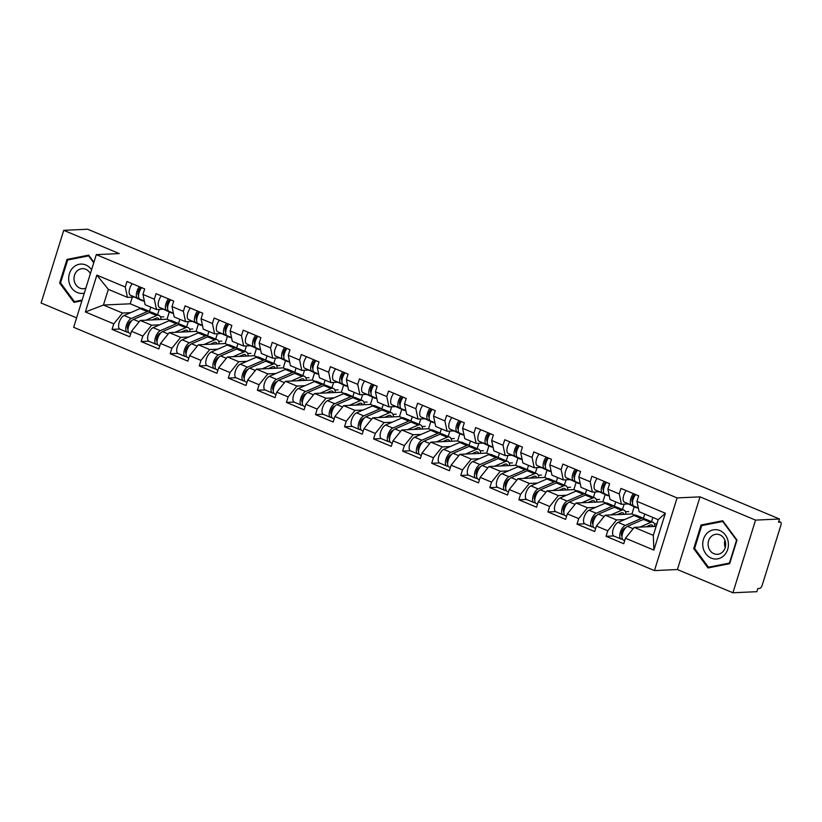 <?xml version="1.0" encoding="UTF-8"?>
<svg xmlns="http://www.w3.org/2000/svg" width="822" height="822" viewBox="0 0 822 822"><rect width="100%" height="100%" fill="white"/><g stroke="black" fill="none" stroke-linecap="round" stroke-linejoin="round"><path stroke-width="1.23" d="M732.916 592.775L755.552 520.11L700.036 496.858L677.4 569.533L732.916 592.775L756.857 591.676L757.843 588.501L759.59 588.418A3.391 1.521 112.7 0 0 762.22 585.161L780.9 525.196A3.391 1.521 112.7 0 0 780.571 522.155A3.391 1.521 112.7 0 0 780.253 522.104L778.496 522.176L779.492 519.001L87.677 229.225L63.736 230.324L41.1 302.999L76.59 317.867M677.4 569.533L654.446 570.591L73.651 327.31L96.287 254.635L677.081 497.916L654.446 570.591M651.558 521.682L652.874 517.449M622.501 509.517L624.175 504.143M593.443 497.341L595.118 491.977M564.385 485.165L566.05 479.801M535.327 472.999L536.992 467.636M506.27 460.823L507.934 455.46M477.212 448.658L478.877 443.284M448.154 436.482L449.819 431.118M419.086 424.306L420.761 418.943M390.029 412.141L391.704 406.777M360.971 399.965L362.646 394.601M331.913 387.799L333.588 382.425M302.856 375.623L304.53 370.26M273.798 363.447L275.473 358.084M244.74 351.282L246.415 345.918M215.683 339.106L217.357 333.742M186.625 326.94L188.3 321.566M656.131 526.357L634.235 527.364L653.326 535.358L653.87 550.113L665.358 513.247L636.947 501.348L638.663 495.841L620.97 488.422L619.254 493.93L621.422 504.276L628.316 503.958M653.87 550.113L625.47 538.215L623.754 543.722L606.061 536.304L613.695 535.954M624.617 519.576L616.541 519.956L607.777 530.796L606.061 536.304M607.777 530.796L596.412 526.039L594.696 531.546L577.003 524.138L584.637 523.778M595.549 507.41L587.483 507.78L578.719 518.631L577.003 524.138M578.719 518.631L567.355 513.863L565.639 519.381L547.935 511.962L555.58 511.613M566.492 495.234L558.426 495.604L549.651 506.455L547.935 511.962M549.651 506.455L538.297 501.697L536.581 507.205L518.877 499.797L526.522 499.437M537.434 483.069L529.368 483.439L520.593 494.279L518.877 499.797M520.593 494.279L509.239 489.522L507.523 495.029L489.82 487.621L497.464 487.271M508.376 470.893L500.3 471.263L491.535 482.113L489.82 487.621M491.535 482.113L480.171 477.356L478.455 482.863L460.762 475.445L468.406 475.095M479.318 458.717L471.242 459.097L462.478 469.937L460.762 475.445M462.478 469.937L451.114 465.18L449.398 470.687L431.704 463.279L439.349 462.92M450.261 446.552L442.185 446.921L433.42 457.772L431.704 463.279M433.42 457.772L422.056 453.004L420.34 458.522L402.646 451.103L410.291 450.754M421.203 434.376L413.127 434.746L404.362 445.596L402.646 451.103M404.362 445.596L392.998 440.839L391.282 446.346L373.589 438.938L381.233 438.578M392.145 422.21L384.069 422.58L375.305 433.42L373.589 438.938M375.305 433.42L363.941 428.663L362.225 434.17L344.531 426.762L352.176 426.413M363.088 410.034L355.012 410.404L346.247 421.254L344.531 426.762M346.247 421.254L334.883 416.497L333.167 422.005L315.473 414.586L323.118 414.237M334.03 397.858L325.954 398.238L317.189 409.079L315.473 414.586M317.189 409.079L305.825 404.321L304.109 409.829L286.416 402.42L294.05 402.061M304.972 385.693L296.896 386.063L288.132 396.913L286.416 402.42M288.132 396.913L276.767 392.145L275.051 397.663L257.358 390.245L264.992 389.895M275.915 373.517L267.838 373.897L259.074 384.737L257.358 390.245M259.074 384.737L247.71 379.98L245.994 385.487L228.3 378.079L235.935 377.719M246.857 361.351L238.781 361.721L230.016 372.561L228.3 378.079M230.016 372.561L218.652 367.804L216.936 373.311L199.243 365.903L206.877 365.554M217.799 349.175L209.723 349.545L200.958 360.396L199.243 365.903M200.958 360.396L189.594 355.638L187.878 361.146L170.185 353.727L177.819 353.378M188.741 336.999L180.665 337.38L171.901 348.22L170.185 353.727M171.901 348.22L160.537 343.462L158.821 348.97L141.127 341.562L148.761 341.212M159.684 324.834L151.608 325.204L142.843 336.054L141.127 341.562M142.843 336.054L131.479 331.287L129.763 336.804L112.059 329.386L119.704 329.036M130.616 312.658L122.55 313.038L113.775 323.878L112.059 329.386M113.775 323.878L85.375 311.98L96.852 275.113L125.263 287.012L127.431 297.358L134.325 297.04M619.254 493.93L607.89 489.172L609.605 483.665L591.912 476.257L590.196 481.764L578.832 476.996L580.548 471.489L562.854 464.081L561.138 469.588L549.774 464.831L551.49 459.323L533.797 451.905L532.081 457.412L520.716 452.655L522.432 447.147L504.739 439.739L503.023 445.247L491.659 440.489L493.375 434.982L475.681 427.563L473.965 433.071L462.601 428.313L464.317 422.806L446.623 415.398L444.908 420.905L433.543 416.138L435.259 410.63L417.566 403.222L415.85 408.729L404.486 403.972L406.202 398.465L388.508 391.046L386.792 396.553L375.428 391.796L377.144 386.289L359.45 378.88L357.734 384.388L346.37 379.63L348.086 374.123L330.382 366.704L328.666 372.212L317.313 367.455L319.028 361.947L301.325 354.539L299.609 360.046L288.255 355.279L289.971 349.771L272.267 342.363L270.551 347.87L259.187 343.113L260.903 337.606L243.209 330.187L241.493 335.705L230.129 330.937L231.845 325.43L214.152 318.022L212.436 323.529L201.071 318.772L202.787 313.264L185.094 305.846L183.378 311.353L172.014 306.596L173.73 301.088L156.036 293.68L154.32 299.187L142.956 294.43L144.672 288.912L126.978 281.504L125.263 287.012M616.541 519.956L605.177 515.188L631.964 513.956L634.964 515.209M621.422 504.276L610.058 499.519L607.89 489.172M643.451 518.292L644.777 514.058M631.964 513.956L634.224 506.701M605.177 515.188L596.412 526.039M587.483 507.78L576.119 503.023L602.906 501.79L605.896 503.043M590.196 481.764L592.364 492.101L599.259 491.782M592.364 492.101L581 487.343L578.832 476.996M614.394 506.116L615.719 501.882M602.906 501.79L605.156 494.536M576.119 503.023L567.355 513.863M558.426 495.604L547.062 490.847L573.848 489.614L576.839 490.868M561.138 469.588L563.306 479.935L570.201 479.616M563.306 479.935L551.942 475.167L549.774 464.831M585.336 493.95L586.661 489.717M573.848 489.614L576.099 482.36M547.062 490.847L538.297 501.697M529.368 483.439L518.004 478.681L544.791 477.438L547.781 478.702M532.081 457.412L534.249 467.759L541.143 467.441M534.249 467.759L522.884 463.002L520.716 452.655M556.278 481.774L557.604 477.541M544.791 477.438L547.041 470.194M518.004 478.681L509.239 489.522M500.3 471.263L488.946 466.506L515.723 465.273L518.723 466.526M503.023 445.247L505.191 455.583L512.085 455.265M505.191 455.583L493.827 450.826L491.659 440.489M527.221 469.609L528.546 465.365M515.723 465.273L517.983 458.018M488.946 466.506L480.171 477.356M471.242 459.097L459.888 454.33L486.665 453.097L489.665 454.35M473.965 433.071L476.133 443.418L483.028 443.099M476.133 443.418L464.769 438.66L462.601 428.313M498.163 457.433L499.478 453.199M486.665 453.097L488.926 445.843M459.888 454.33L451.114 465.18M442.185 446.921L430.82 442.164L457.607 440.931L460.608 442.185M444.908 420.905L447.076 431.242L453.97 430.923M447.076 431.242L435.711 426.484L433.543 416.138M469.105 445.257L470.42 441.024M457.607 440.931L459.868 433.677M430.82 442.164L422.056 453.004M413.127 434.746L401.763 429.988L428.55 428.755L431.55 430.009M415.85 408.729L418.018 419.076L424.912 418.758M418.018 419.076L406.654 414.309L404.486 403.972M440.047 433.091L441.363 428.858M428.55 428.755L430.81 421.501M401.763 429.988L392.998 440.839M384.069 422.58L372.705 417.823L399.492 416.579L402.492 417.843M386.792 396.553L388.95 406.9L395.844 406.582M388.95 406.9L377.596 402.143L375.428 391.796M410.99 420.915L412.305 416.682M399.492 416.579L401.753 409.335M372.705 417.823L363.941 428.663M355.012 410.404L343.647 405.647L370.434 404.414L373.435 405.667M357.734 384.388L359.892 394.724L366.787 394.406M359.892 394.724L348.538 389.967L346.37 379.63M381.932 408.75L383.247 404.506M370.434 404.414L372.695 397.16M343.647 405.647L334.883 416.497M325.954 398.238L314.59 393.471L341.377 392.238L344.377 393.491M328.666 372.212L330.834 382.559L337.729 382.24M330.834 382.559L319.47 377.801L317.313 367.455M352.874 396.574L354.19 392.341M341.377 392.238L343.637 384.984M314.59 393.471L305.825 404.321M296.896 386.063L285.532 381.305L312.319 380.072L315.319 381.326M299.609 360.046L301.777 370.383L308.671 370.064M301.777 370.383L290.413 365.626L288.255 355.279M323.817 384.398L325.132 380.165M312.319 380.072L314.579 372.818M285.532 381.305L276.767 392.145M267.838 373.897L256.474 369.129L283.261 367.896L286.262 369.15M270.551 347.87L272.719 358.217L279.614 357.899M272.719 358.217L261.355 353.45L259.187 343.113M294.759 372.232L296.074 367.999M283.261 367.896L285.522 360.642M256.474 369.129L247.71 379.98M238.781 361.721L227.417 356.964L254.204 355.721L257.204 356.984M241.493 335.705L243.661 346.041L250.556 345.723M243.661 346.041L232.297 341.284L230.129 330.937M265.701 360.057L267.016 355.823M254.204 355.721L256.464 348.477M227.417 356.964L218.652 367.804M209.723 349.545L198.359 344.788L225.146 343.555L228.146 344.808M212.436 323.529L214.604 333.866L221.498 333.547M214.604 333.866L203.24 329.108L201.071 318.772M236.644 347.891L237.959 343.647M225.146 343.555L227.406 336.301M198.359 344.788L189.594 355.638M180.665 337.38L169.301 332.622L196.088 331.379L199.088 332.633M183.378 311.353L185.546 321.7L192.44 321.381M185.546 321.7L174.182 316.943L172.014 306.596M207.576 335.715L208.901 331.482M196.088 331.379L198.349 324.125M169.301 332.622L160.537 343.462M151.608 325.204L140.243 320.446L167.03 319.213L170.02 320.467M154.32 299.187L156.488 309.524L163.383 309.206M156.488 309.524L145.124 304.767L142.956 294.43M178.518 323.539L179.843 319.306M167.03 319.213L169.281 311.959M140.243 320.446L131.479 331.287M157.567 314.764L159.242 309.401M132.311 297.132L130.236 303.801L140.963 308.291M130.236 303.801L103.449 305.034L122.55 313.038M127.431 297.358L108.34 289.354L103.449 305.034L85.375 311.98M149.46 311.374L150.786 307.14M96.852 275.113L108.34 289.354M755.552 520.11L779.492 519.001M700.036 496.858L677.081 497.916M96.287 254.635L119.241 253.577L63.736 230.324M653.326 535.358L658.206 519.679L639.115 511.685L636.947 501.348M634.235 527.364L625.47 538.215M665.358 513.247L658.206 519.679M93.914 262.269L88.642 255.149L66.993 259.423L59.636 283.035L73.939 302.362L81.912 300.79M693.706 548.623L708.009 567.961L729.659 563.687L737.005 540.075L722.713 520.737L701.063 525.011L693.706 548.623L694.672 548.582M89.095 255.755L71.576 259.238M60.602 282.984L59.636 283.035M71.586 259.207L66.993 259.423M723.165 521.343L705.646 524.837M705.656 524.806L701.063 525.011M139.38 286.693A7.449 3.339 112.7 0 0 136.431 293.557A7.449 3.339 112.7 0 0 137.582 298.211L144.415 301.407M132.208 283.693A7.449 3.339 112.7 0 0 129.26 290.556A7.449 3.339 112.7 0 0 130.41 295.211L142.473 300.831A11.292 5.055 112.7 0 0 142.555 300.862A11.292 5.055 112.7 0 0 142.638 300.903M138.558 295.406A4.521 2.024 -67.3 0 1 138.322 291.481A4.521 2.024 -67.3 0 1 141.045 287.392M141.61 287.638A7.449 3.339 112.7 0 0 138.661 294.492A7.449 3.339 112.7 0 0 139.812 299.157L144.395 301.284M128.438 332.232L127.78 332.263A7.449 3.339 -67.3 0 1 127.071 332.139L119.899 329.139A7.449 3.339 -67.3 0 1 119.159 322.491A7.449 3.339 -67.3 0 1 124.091 315.484L140.059 308.579A11.292 5.055 -67.3 0 1 141.374 308.25A11.292 5.055 -67.3 0 1 142.432 308.425L149.604 311.435A11.292 5.055 -67.3 0 1 150.59 312.206M127.071 332.139A7.449 3.339 -67.3 0 1 126.331 325.491A7.449 3.339 -67.3 0 1 131.263 318.494L147.23 311.579A11.292 5.055 -67.3 0 1 148.546 311.25A11.292 5.055 -67.3 0 1 149.604 311.435M159.088 319.573A8.354 3.74 112.7 0 0 157.875 318.083A8.354 3.74 112.7 0 0 157.094 317.95A8.354 3.74 112.7 0 0 156.118 318.186L152.183 319.892M130.739 333.67L129.311 333.074A7.449 3.339 -67.3 0 1 128.561 326.426A7.449 3.339 -67.3 0 1 133.503 319.429L149.46 312.514A11.292 5.055 -67.3 0 1 150.775 312.185A11.292 5.055 -67.3 0 1 151.844 312.37L159.016 315.371A11.292 5.055 -67.3 0 1 161.02 319.491M145.854 320.19L156.632 315.525A11.292 5.055 -67.3 0 1 157.947 315.196A11.292 5.055 -67.3 0 1 159.016 315.371M127.544 326.221L128.643 326.17M153.683 319.244L154.937 319.768M160.495 316.973L163.722 316.819M131.746 320.724L130.749 321.155A4.521 2.024 112.7 0 0 127.842 325.152A4.521 2.024 112.7 0 0 127.996 329.314M91.571 269.77A14.683 12.844 -92.6 0 0 85.796 264.972A14.683 12.844 -92.6 0 0 69.397 273.675A14.683 12.844 -92.6 0 0 77.217 292.519A14.683 12.844 -92.6 0 0 84.306 293.105M90.358 273.654A10.049 8.795 -92.6 0 0 85.735 269.256A10.049 8.795 -92.6 0 0 82.344 268.65A10.049 8.795 -92.6 0 0 74.103 277.127A10.049 8.795 -92.6 0 0 79.868 288.111A10.049 8.795 -92.6 0 0 83.269 288.728A10.049 8.795 -92.6 0 0 85.848 288.152M82.128 300.092L74.381 301.623L60.53 282.891L67.651 260.009L88.632 255.868L93.749 262.783M78.717 301.417L74.381 301.623M89.156 255.848L88.632 255.868M728.21 541.842A14.683 12.844 -92.6 0 0 713.239 529.871A14.683 12.844 -92.6 0 0 702.944 546.836A14.683 12.844 -92.6 0 0 717.914 558.806A14.683 12.844 -92.6 0 0 728.21 541.842M725.518 542.571A10.049 8.795 -92.6 0 0 716.404 534.238A10.049 8.795 -92.6 0 0 708.225 545.983A10.049 8.795 -92.6 0 0 717.339 554.316A10.049 8.795 -92.6 0 0 725.518 542.571M725.24 547.473A10.049 8.795 87.4 0 1 724.644 545.233A10.049 8.795 87.4 0 1 724.912 540.331M708.451 567.211L694.6 548.48L701.721 525.607L722.702 521.467L736.553 540.198L729.433 563.07L708.451 567.211L712.787 567.016M723.226 521.436L722.702 521.467M168.438 298.869A7.449 3.339 112.7 0 0 165.489 305.733A7.449 3.339 112.7 0 0 166.64 310.387L173.483 313.572M161.266 295.869A7.449 3.339 112.7 0 0 158.317 302.722A7.449 3.339 112.7 0 0 159.468 307.387L171.531 312.997A11.292 5.055 112.7 0 0 171.613 313.038A11.292 5.055 112.7 0 0 171.695 313.069M167.616 307.582A4.521 2.024 -67.3 0 1 167.38 303.647A4.521 2.024 -67.3 0 1 170.103 299.568M170.668 299.804A7.449 3.339 112.7 0 0 167.719 306.668A7.449 3.339 112.7 0 0 168.87 311.322L173.452 313.459M197.496 311.045A7.449 3.339 112.7 0 0 194.547 317.898A7.449 3.339 112.7 0 0 195.698 322.563L202.541 325.748M190.324 308.034A7.449 3.339 112.7 0 0 187.375 314.898A7.449 3.339 112.7 0 0 188.526 319.553L200.589 325.173A11.292 5.055 112.7 0 0 200.671 325.214A11.292 5.055 112.7 0 0 200.753 325.245M196.674 319.748A4.521 2.024 -67.3 0 1 196.437 315.823A4.521 2.024 -67.3 0 1 199.16 311.743M199.725 311.98A7.449 3.339 112.7 0 0 196.777 318.833A7.449 3.339 112.7 0 0 197.927 323.498L202.51 325.625M226.553 323.21A7.449 3.339 112.7 0 0 223.605 330.074A7.449 3.339 112.7 0 0 224.755 334.729L231.599 337.914M219.382 320.21A7.449 3.339 112.7 0 0 216.433 327.064A7.449 3.339 112.7 0 0 217.583 331.728L229.646 337.349A11.292 5.055 112.7 0 0 229.728 337.38A11.292 5.055 112.7 0 0 229.811 337.41M225.731 331.924A4.521 2.024 -67.3 0 1 225.495 327.988A4.521 2.024 -67.3 0 1 228.218 323.909M228.783 324.145A7.449 3.339 112.7 0 0 225.834 331.009A7.449 3.339 112.7 0 0 226.985 335.664L231.568 337.801M255.611 335.386A7.449 3.339 112.7 0 0 252.662 342.24A7.449 3.339 112.7 0 0 253.813 346.905L260.656 350.09M248.439 332.376A7.449 3.339 112.7 0 0 245.49 339.239A7.449 3.339 112.7 0 0 246.641 343.904L258.704 349.514A11.292 5.055 112.7 0 0 258.786 349.555A11.292 5.055 112.7 0 0 258.868 349.586M254.789 344.099A4.521 2.024 -67.3 0 1 254.553 340.164A4.521 2.024 -67.3 0 1 257.276 336.085M257.841 336.321A7.449 3.339 112.7 0 0 254.892 343.175A7.449 3.339 112.7 0 0 256.043 347.84L260.625 349.977M284.669 347.552A7.449 3.339 112.7 0 0 281.72 354.416A7.449 3.339 112.7 0 0 282.871 359.07L289.714 362.266M277.497 344.552A7.449 3.339 112.7 0 0 274.548 351.415A7.449 3.339 112.7 0 0 275.699 356.07L287.762 361.69A11.292 5.055 112.7 0 0 287.844 361.721A11.292 5.055 112.7 0 0 287.926 361.752M283.847 356.265A4.521 2.024 -67.3 0 1 283.611 352.34A4.521 2.024 -67.3 0 1 286.333 348.251M286.899 348.487A7.449 3.339 112.7 0 0 283.95 355.351A7.449 3.339 112.7 0 0 285.111 360.015L289.683 362.142M157.495 344.397L156.838 344.428A7.449 3.339 -67.3 0 1 156.129 344.315L148.957 341.305A7.449 3.339 -67.3 0 1 148.217 334.657A7.449 3.339 -67.3 0 1 153.149 327.659L169.116 320.744A11.292 5.055 -67.3 0 1 170.431 320.416A11.292 5.055 -67.3 0 1 171.49 320.601L178.662 323.601A11.292 5.055 -67.3 0 1 179.658 324.371M156.129 344.315A7.449 3.339 -67.3 0 1 155.389 337.667A7.449 3.339 -67.3 0 1 160.321 330.66L176.288 323.755A11.292 5.055 -67.3 0 1 177.603 323.426A11.292 5.055 -67.3 0 1 178.662 323.601M188.146 331.749A8.354 3.74 112.7 0 0 186.933 330.249A8.354 3.74 112.7 0 0 186.152 330.115A8.354 3.74 112.7 0 0 185.176 330.362L181.241 332.067M159.797 345.846L158.369 345.25A7.449 3.339 -67.3 0 1 157.619 338.602A7.449 3.339 -67.3 0 1 162.561 331.595L178.518 324.69A11.292 5.055 -67.3 0 1 179.833 324.361A11.292 5.055 -67.3 0 1 180.902 324.536L188.074 327.546A11.292 5.055 -67.3 0 1 190.077 331.656M174.911 332.355L185.69 327.69A11.292 5.055 -67.3 0 1 187.005 327.362A11.292 5.055 -67.3 0 1 188.074 327.546M156.601 338.387L157.701 338.335M182.741 331.41L183.994 331.944M189.553 329.139L192.79 328.995M160.804 332.9L159.807 333.331A4.521 2.024 112.7 0 0 156.899 337.318A4.521 2.024 112.7 0 0 157.053 341.479M186.553 356.573L185.895 356.604A7.449 3.339 -67.3 0 1 185.186 356.481L178.014 353.481A7.449 3.339 -67.3 0 1 177.275 346.833A7.449 3.339 -67.3 0 1 182.207 339.825L198.174 332.92A11.292 5.055 -67.3 0 1 199.489 332.591A11.292 5.055 -67.3 0 1 200.547 332.766L207.719 335.777A11.292 5.055 -67.3 0 1 208.716 336.547M185.186 356.481A7.449 3.339 -67.3 0 1 184.447 349.833A7.449 3.339 -67.3 0 1 189.379 342.836L205.346 335.921A11.292 5.055 -67.3 0 1 206.661 335.592A11.292 5.055 -67.3 0 1 207.719 335.777M217.214 343.915A8.354 3.74 112.7 0 0 215.991 342.425A8.354 3.74 112.7 0 0 215.21 342.291A8.354 3.74 112.7 0 0 214.234 342.527L210.298 344.233M188.855 358.012L187.426 357.416A7.449 3.339 -67.3 0 1 186.676 350.778A7.449 3.339 -67.3 0 1 191.618 343.771L207.586 336.856A11.292 5.055 -67.3 0 1 208.891 336.527A11.292 5.055 -67.3 0 1 209.959 336.712L217.131 339.712A11.292 5.055 -67.3 0 1 219.135 343.832M203.969 344.531L214.748 339.866A11.292 5.055 -67.3 0 1 216.063 339.537A11.292 5.055 -67.3 0 1 217.131 339.712M185.659 350.562L186.758 350.511M211.799 343.586L213.052 344.11M218.611 341.315L221.848 341.161M189.861 345.065L188.865 345.507A4.521 2.024 112.7 0 0 185.957 349.494A4.521 2.024 112.7 0 0 186.111 353.655M215.611 368.739L214.953 368.77A7.449 3.339 -67.3 0 1 214.244 368.657L207.082 365.646A7.449 3.339 -67.3 0 1 206.332 359.009A7.449 3.339 -67.3 0 1 211.264 352.001L227.232 345.086A11.292 5.055 -67.3 0 1 228.547 344.767A11.292 5.055 -67.3 0 1 229.605 344.942L236.777 347.942A11.292 5.055 -67.3 0 1 237.774 348.713M214.244 368.657A7.449 3.339 -67.3 0 1 213.504 362.009A7.449 3.339 -67.3 0 1 218.436 355.001L234.404 348.096A11.292 5.055 -67.3 0 1 235.719 347.768A11.292 5.055 -67.3 0 1 236.777 347.942M246.271 356.09A8.354 3.74 112.7 0 0 245.048 354.59A8.354 3.74 112.7 0 0 244.268 354.457A8.354 3.74 112.7 0 0 243.291 354.703L239.356 356.409M217.912 370.188L216.484 369.592A7.449 3.339 -67.3 0 1 215.734 362.944A7.449 3.339 -67.3 0 1 220.676 355.947L236.644 349.031A11.292 5.055 -67.3 0 1 237.948 348.703A11.292 5.055 -67.3 0 1 239.017 348.877L246.189 351.888A11.292 5.055 -67.3 0 1 248.193 355.998M233.027 356.697L243.815 352.032A11.292 5.055 -67.3 0 1 245.12 351.703A11.292 5.055 -67.3 0 1 246.189 351.888M214.717 362.738L215.816 362.687M240.856 355.762L242.11 356.286M247.669 353.491L250.905 353.337M218.919 357.241L217.922 357.673A4.521 2.024 112.7 0 0 215.015 361.67A4.521 2.024 112.7 0 0 215.169 365.821M244.668 380.915L244.011 380.946A7.449 3.339 -67.3 0 1 243.312 380.822L236.14 377.822A7.449 3.339 -67.3 0 1 235.39 371.174A7.449 3.339 -67.3 0 1 240.322 364.177L256.289 357.262A11.292 5.055 -67.3 0 1 257.605 356.933A11.292 5.055 -67.3 0 1 258.663 357.118L265.835 360.118A11.292 5.055 -67.3 0 1 266.831 360.889M243.312 380.822A7.449 3.339 -67.3 0 1 242.562 374.185A7.449 3.339 -67.3 0 1 247.494 367.177L263.461 360.262A11.292 5.055 -67.3 0 1 264.776 359.944A11.292 5.055 -67.3 0 1 265.835 360.118M275.329 368.266A8.354 3.74 112.7 0 0 274.106 366.766A8.354 3.74 112.7 0 0 273.325 366.633A8.354 3.74 112.7 0 0 272.349 366.879L268.414 368.585M246.97 382.364L245.542 381.768A7.449 3.339 -67.3 0 1 244.792 375.12A7.449 3.339 -67.3 0 1 249.734 368.112L265.701 361.207A11.292 5.055 -67.3 0 1 267.006 360.879A11.292 5.055 -67.3 0 1 268.075 361.053L275.247 364.054A11.292 5.055 -67.3 0 1 277.25 368.174M262.084 368.873L272.873 364.208A11.292 5.055 -67.3 0 1 274.178 363.879A11.292 5.055 -67.3 0 1 275.247 364.054M243.774 374.904L244.874 374.853M269.914 367.927L271.168 368.451M276.726 365.656L279.963 365.513M247.987 369.417L246.98 369.849A4.521 2.024 112.7 0 0 244.072 373.835A4.521 2.024 112.7 0 0 244.226 377.997M273.726 393.091L273.068 393.122A7.449 3.339 -67.3 0 1 272.37 392.998L265.198 389.998A7.449 3.339 -67.3 0 1 264.448 383.35A7.449 3.339 -67.3 0 1 269.38 376.342L285.347 369.438A11.292 5.055 -67.3 0 1 286.662 369.109A11.292 5.055 -67.3 0 1 287.721 369.284L294.893 372.284A11.292 5.055 -67.3 0 1 295.889 373.065M272.37 392.998A7.449 3.339 -67.3 0 1 271.62 386.35A7.449 3.339 -67.3 0 1 276.552 379.353L292.519 372.438A11.292 5.055 -67.3 0 1 293.834 372.109A11.292 5.055 -67.3 0 1 294.893 372.284M304.387 380.432A8.354 3.74 112.7 0 0 303.174 378.942A8.354 3.74 112.7 0 0 302.383 378.808A8.354 3.74 112.7 0 0 301.407 379.045L297.472 380.75M276.028 394.529L274.599 393.933A7.449 3.339 -67.3 0 1 273.849 387.285A7.449 3.339 -67.3 0 1 278.792 380.288L294.759 373.373A11.292 5.055 -67.3 0 1 296.064 373.044A11.292 5.055 -67.3 0 1 297.132 373.229L304.304 376.229A11.292 5.055 -67.3 0 1 306.308 380.35M291.142 381.048L301.931 376.373A11.292 5.055 -67.3 0 1 303.236 376.055A11.292 5.055 -67.3 0 1 304.304 376.229M272.842 387.08L273.932 387.028M298.982 380.103L300.236 380.627M305.784 377.832L309.021 377.678M277.045 381.583L276.038 382.014A4.521 2.024 112.7 0 0 273.13 386.011A4.521 2.024 112.7 0 0 273.294 390.173M313.727 359.728A7.449 3.339 112.7 0 0 310.778 366.581A7.449 3.339 112.7 0 0 311.928 371.246L318.772 374.431M306.555 356.727A7.449 3.339 112.7 0 0 303.606 363.581A7.449 3.339 112.7 0 0 304.757 368.246L316.819 373.856A11.292 5.055 112.7 0 0 316.902 373.897A11.292 5.055 112.7 0 0 316.984 373.928M312.905 368.441A4.521 2.024 -67.3 0 1 312.668 364.506A4.521 2.024 -67.3 0 1 315.391 360.426M315.956 360.663A7.449 3.339 112.7 0 0 313.007 367.526A7.449 3.339 112.7 0 0 314.168 372.181L318.751 374.318M302.784 405.256L302.126 405.287A7.449 3.339 -67.3 0 1 301.427 405.174L294.255 402.163A7.449 3.339 -67.3 0 1 293.505 395.516A7.449 3.339 -67.3 0 1 298.448 388.518L314.405 381.603A11.292 5.055 -67.3 0 1 315.72 381.274A11.292 5.055 -67.3 0 1 316.789 381.459L323.95 384.46A11.292 5.055 -67.3 0 1 324.947 385.23M301.427 405.174A7.449 3.339 -67.3 0 1 300.677 398.526A7.449 3.339 -67.3 0 1 305.609 391.519L321.577 384.614A11.292 5.055 -67.3 0 1 322.892 384.285A11.292 5.055 -67.3 0 1 323.95 384.46M333.444 392.608A8.354 3.74 112.7 0 0 332.232 391.108A8.354 3.74 112.7 0 0 331.441 390.974A8.354 3.74 112.7 0 0 330.465 391.221L326.529 392.926M305.085 406.705L303.657 406.109A7.449 3.339 -67.3 0 1 302.907 399.461A7.449 3.339 -67.3 0 1 307.849 392.454L323.817 385.549A11.292 5.055 -67.3 0 1 325.132 385.22A11.292 5.055 -67.3 0 1 326.19 385.395L333.362 388.405A11.292 5.055 -67.3 0 1 335.366 392.515M320.2 393.214L330.989 388.549A11.292 5.055 -67.3 0 1 332.304 388.22A11.292 5.055 -67.3 0 1 333.362 388.405M301.9 399.245L302.999 399.194M328.04 392.269L329.293 392.793M334.842 389.998L338.078 389.854M306.103 393.759L305.096 394.19A4.521 2.024 112.7 0 0 302.188 398.177A4.521 2.024 112.7 0 0 302.352 402.338M342.784 371.904A7.449 3.339 112.7 0 0 339.835 378.757A7.449 3.339 112.7 0 0 340.986 383.422L347.829 386.607M335.612 368.893A7.449 3.339 112.7 0 0 332.663 375.757A7.449 3.339 112.7 0 0 333.814 380.411L345.877 386.032A11.292 5.055 112.7 0 0 345.959 386.063A11.292 5.055 112.7 0 0 346.041 386.104M341.962 380.607A4.521 2.024 -67.3 0 1 341.726 376.682A4.521 2.024 -67.3 0 1 344.449 372.602M345.024 372.839A7.449 3.339 112.7 0 0 342.075 379.692A7.449 3.339 112.7 0 0 343.226 384.357L347.809 386.484M331.841 417.432L331.184 417.463A7.449 3.339 -67.3 0 1 330.485 417.34L323.313 414.339A7.449 3.339 -67.3 0 1 322.563 407.691A7.449 3.339 -67.3 0 1 327.505 400.684L343.462 393.779A11.292 5.055 -67.3 0 1 344.778 393.45A11.292 5.055 -67.3 0 1 345.846 393.625L353.018 396.636A11.292 5.055 -67.3 0 1 354.005 397.406M330.485 417.34A7.449 3.339 -67.3 0 1 329.735 410.692A7.449 3.339 -67.3 0 1 334.677 403.694L350.634 396.779A11.292 5.055 -67.3 0 1 351.95 396.451A11.292 5.055 -67.3 0 1 353.018 396.636M362.502 404.773A8.354 3.74 112.7 0 0 361.29 403.283A8.354 3.74 112.7 0 0 360.498 403.15A8.354 3.74 112.7 0 0 359.533 403.386L355.587 405.092M334.143 418.871L332.715 418.275A7.449 3.339 -67.3 0 1 331.975 411.637A7.449 3.339 -67.3 0 1 336.907 404.63L352.874 397.714A11.292 5.055 -67.3 0 1 354.19 397.386A11.292 5.055 -67.3 0 1 355.248 397.571L362.42 400.571A11.292 5.055 -67.3 0 1 364.423 404.691M349.268 405.39L360.046 400.725A11.292 5.055 -67.3 0 1 361.361 400.396A11.292 5.055 -67.3 0 1 362.42 400.571M330.958 411.421L332.057 411.37M357.097 404.445L358.351 404.969M363.899 402.174L367.136 402.02M335.16 405.924L334.153 406.366A4.521 2.024 112.7 0 0 331.245 410.353A4.521 2.024 112.7 0 0 331.41 414.514M371.842 384.069A7.449 3.339 112.7 0 0 368.893 390.933A7.449 3.339 112.7 0 0 370.044 395.588L376.887 398.773M364.67 381.069A7.449 3.339 112.7 0 0 361.721 387.922A7.449 3.339 112.7 0 0 362.872 392.587L374.935 398.208A11.292 5.055 112.7 0 0 375.017 398.238A11.292 5.055 112.7 0 0 375.099 398.269M371.02 392.782A4.521 2.024 -67.3 0 1 370.794 388.847A4.521 2.024 -67.3 0 1 373.507 384.768M374.082 385.004A7.449 3.339 112.7 0 0 371.133 391.868A7.449 3.339 112.7 0 0 372.284 396.523L376.866 398.66M360.899 429.598L360.242 429.629A7.449 3.339 -67.3 0 1 359.543 429.516L352.371 426.505A7.449 3.339 -67.3 0 1 351.621 419.867A7.449 3.339 -67.3 0 1 356.563 412.86L372.52 405.945A11.292 5.055 -67.3 0 1 373.835 405.626A11.292 5.055 -67.3 0 1 374.904 405.801L382.076 408.801A11.292 5.055 -67.3 0 1 383.062 409.572M359.543 429.516A7.449 3.339 -67.3 0 1 358.793 422.868A7.449 3.339 -67.3 0 1 363.735 415.86L379.692 408.955A11.292 5.055 -67.3 0 1 381.007 408.626A11.292 5.055 -67.3 0 1 382.076 408.801M391.56 416.949A8.354 3.74 112.7 0 0 390.347 415.449A8.354 3.74 112.7 0 0 389.556 415.316A8.354 3.74 112.7 0 0 388.59 415.562L384.645 417.268M363.201 431.047L361.772 430.451A7.449 3.339 -67.3 0 1 361.033 423.803A7.449 3.339 -67.3 0 1 365.965 416.805L381.932 409.89A11.292 5.055 -67.3 0 1 383.247 409.562A11.292 5.055 -67.3 0 1 384.306 409.736L391.478 412.747A11.292 5.055 -67.3 0 1 393.481 416.857M378.326 417.555L389.104 412.891A11.292 5.055 -67.3 0 1 390.419 412.562A11.292 5.055 -67.3 0 1 391.478 412.747M360.015 423.597L361.115 423.546M386.155 416.62L387.409 417.144M392.957 414.35L396.194 414.196M364.218 418.1L363.211 418.532A4.521 2.024 112.7 0 0 360.303 422.529A4.521 2.024 112.7 0 0 360.468 426.68M400.9 396.245A7.449 3.339 112.7 0 0 397.951 403.099A7.449 3.339 112.7 0 0 399.102 407.763L405.945 410.949M393.728 393.235A7.449 3.339 112.7 0 0 390.779 400.098A7.449 3.339 112.7 0 0 391.93 404.753L403.992 410.373A11.292 5.055 112.7 0 0 404.075 410.414A11.292 5.055 112.7 0 0 404.157 410.445M400.078 404.958A4.521 2.024 -67.3 0 1 399.852 401.023A4.521 2.024 -67.3 0 1 402.564 396.944M403.14 397.18A7.449 3.339 112.7 0 0 400.191 404.034A7.449 3.339 112.7 0 0 401.342 408.698L405.924 410.836M389.957 441.774L389.299 441.804A7.449 3.339 -67.3 0 1 388.601 441.681L381.429 438.681A7.449 3.339 -67.3 0 1 380.678 432.033A7.449 3.339 -67.3 0 1 385.621 425.036L401.578 418.121A11.292 5.055 -67.3 0 1 402.893 417.792A11.292 5.055 -67.3 0 1 403.962 417.977L411.134 420.977A11.292 5.055 -67.3 0 1 412.12 421.748M388.601 441.681A7.449 3.339 -67.3 0 1 387.85 435.043A7.449 3.339 -67.3 0 1 392.793 428.036L408.75 421.121A11.292 5.055 -67.3 0 1 410.065 420.802A11.292 5.055 -67.3 0 1 411.134 420.977M420.617 429.125A8.354 3.74 112.7 0 0 419.405 427.625A8.354 3.74 112.7 0 0 418.614 427.491A8.354 3.74 112.7 0 0 417.648 427.738L413.702 429.444M392.258 443.222L390.83 442.626A7.449 3.339 -67.3 0 1 390.09 435.979A7.449 3.339 -67.3 0 1 395.022 428.971L410.99 422.066A11.292 5.055 -67.3 0 1 412.305 421.737A11.292 5.055 -67.3 0 1 413.363 421.912L420.535 424.912A11.292 5.055 -67.3 0 1 422.539 429.033M407.383 429.731L418.162 425.066A11.292 5.055 -67.3 0 1 419.477 424.738A11.292 5.055 -67.3 0 1 420.535 424.912M389.073 435.763L390.173 435.711M415.213 428.786L416.466 429.31M422.015 426.515L425.251 426.371M393.276 430.276L392.269 430.707A4.521 2.024 112.7 0 0 389.361 434.694A4.521 2.024 112.7 0 0 389.525 438.856M429.957 408.411A7.449 3.339 112.7 0 0 427.008 415.274A7.449 3.339 112.7 0 0 428.159 419.929L435.002 423.114M422.785 405.41A7.449 3.339 112.7 0 0 419.837 412.274A7.449 3.339 112.7 0 0 420.987 416.929L433.05 422.549A11.292 5.055 112.7 0 0 433.132 422.58A11.292 5.055 112.7 0 0 433.215 422.611M429.135 417.124A4.521 2.024 -67.3 0 1 428.909 413.199A4.521 2.024 -67.3 0 1 431.622 409.109M432.197 409.346A7.449 3.339 112.7 0 0 429.248 416.209A7.449 3.339 112.7 0 0 430.399 420.874L434.982 423.001M419.015 453.95L418.357 453.97A7.449 3.339 -67.3 0 1 417.658 453.857L410.486 450.857A7.449 3.339 -67.3 0 1 409.736 444.209A7.449 3.339 -67.3 0 1 414.678 437.201L430.646 430.296A11.292 5.055 -67.3 0 1 431.951 429.968A11.292 5.055 -67.3 0 1 433.019 430.142L440.191 433.143A11.292 5.055 -67.3 0 1 441.178 433.924M417.658 453.857A7.449 3.339 -67.3 0 1 416.908 447.209A7.449 3.339 -67.3 0 1 421.85 440.212L437.807 433.297A11.292 5.055 -67.3 0 1 439.123 432.968A11.292 5.055 -67.3 0 1 440.191 433.143M449.675 441.291A8.354 3.74 112.7 0 0 448.463 439.791A8.354 3.74 112.7 0 0 447.671 439.667A8.354 3.74 112.7 0 0 446.706 439.904L442.76 441.609M421.316 455.388L419.888 454.792A7.449 3.339 -67.3 0 1 419.148 448.144A7.449 3.339 -67.3 0 1 424.08 441.147L440.047 434.232A11.292 5.055 -67.3 0 1 441.363 433.903A11.292 5.055 -67.3 0 1 442.421 434.088L449.593 437.088A11.292 5.055 -67.3 0 1 451.607 441.209M436.441 441.907L447.219 437.232A11.292 5.055 -67.3 0 1 448.535 436.914A11.292 5.055 -67.3 0 1 449.593 437.088M418.131 447.939L419.23 447.887M444.27 440.962L445.524 441.486M451.073 438.691L454.309 438.537M422.333 442.442L421.326 442.873A4.521 2.024 112.7 0 0 418.419 446.87A4.521 2.024 112.7 0 0 418.583 451.031M459.015 420.587A7.449 3.339 112.7 0 0 456.066 427.44A7.449 3.339 112.7 0 0 457.217 432.105L464.06 435.29M451.843 417.586A7.449 3.339 112.7 0 0 448.894 424.44A7.449 3.339 112.7 0 0 450.045 429.105L462.108 434.715A11.292 5.055 112.7 0 0 462.19 434.756A11.292 5.055 112.7 0 0 462.272 434.787M458.203 429.3A4.521 2.024 -67.3 0 1 457.967 425.364A4.521 2.024 -67.3 0 1 460.68 421.285M461.255 421.522A7.449 3.339 112.7 0 0 458.306 428.385A7.449 3.339 112.7 0 0 459.457 433.04L464.04 435.177M448.072 466.115L447.415 466.146A7.449 3.339 -67.3 0 1 446.716 466.033L439.544 463.022A7.449 3.339 -67.3 0 1 438.794 456.374A7.449 3.339 -67.3 0 1 443.736 449.377L459.704 442.462A11.292 5.055 -67.3 0 1 461.008 442.133A11.292 5.055 -67.3 0 1 462.077 442.318L469.249 445.319A11.292 5.055 -67.3 0 1 470.235 446.089M446.716 466.033A7.449 3.339 -67.3 0 1 445.966 459.385A7.449 3.339 -67.3 0 1 450.908 452.377L466.875 445.473A11.292 5.055 -67.3 0 1 468.18 445.144A11.292 5.055 -67.3 0 1 469.249 445.319M478.733 453.467A8.354 3.74 112.7 0 0 477.52 451.966A8.354 3.74 112.7 0 0 476.729 451.833A8.354 3.74 112.7 0 0 475.763 452.079L471.818 453.785M450.374 467.564L448.956 466.968A7.449 3.339 -67.3 0 1 448.206 460.32A7.449 3.339 -67.3 0 1 453.138 453.312L469.105 446.408A11.292 5.055 -67.3 0 1 470.42 446.079A11.292 5.055 -67.3 0 1 471.479 446.254L478.651 449.264A11.292 5.055 -67.3 0 1 480.665 453.374M465.499 454.073L476.277 449.408A11.292 5.055 -67.3 0 1 477.592 449.079A11.292 5.055 -67.3 0 1 478.651 449.264M447.189 460.104L448.288 460.053M473.328 453.128L474.582 453.652M480.13 450.857L483.367 450.713M451.391 454.617L450.394 455.049A4.521 2.024 112.7 0 0 447.476 459.036A4.521 2.024 112.7 0 0 447.641 463.197M488.073 432.762A7.449 3.339 112.7 0 0 485.124 439.616A7.449 3.339 112.7 0 0 486.275 444.281L493.118 447.466M480.901 429.752A7.449 3.339 112.7 0 0 477.952 436.616A7.449 3.339 112.7 0 0 479.113 441.27L491.166 446.891A11.292 5.055 112.7 0 0 491.248 446.921A11.292 5.055 112.7 0 0 491.33 446.963M487.261 441.465A4.521 2.024 -67.3 0 1 487.025 437.54A4.521 2.024 -67.3 0 1 489.748 433.451M490.313 433.697A7.449 3.339 112.7 0 0 487.364 440.551A7.449 3.339 112.7 0 0 488.515 445.216L493.097 447.343M477.13 478.291L476.472 478.322A7.449 3.339 -67.3 0 1 475.774 478.199L468.602 475.198A7.449 3.339 -67.3 0 1 467.852 468.55A7.449 3.339 -67.3 0 1 472.794 461.543L488.761 454.638A11.292 5.055 -67.3 0 1 490.066 454.309A11.292 5.055 -67.3 0 1 491.135 454.484L498.307 457.494A11.292 5.055 -67.3 0 1 499.293 458.265M475.774 478.199A7.449 3.339 -67.3 0 1 475.024 471.551A7.449 3.339 -67.3 0 1 479.966 464.553L495.933 457.638A11.292 5.055 -67.3 0 1 497.238 457.309A11.292 5.055 -67.3 0 1 498.307 457.494M507.791 465.632A8.354 3.74 112.7 0 0 506.578 464.142A8.354 3.74 112.7 0 0 505.787 464.009A8.354 3.74 112.7 0 0 504.821 464.245L500.875 465.951M479.432 479.729L478.014 479.134A7.449 3.339 -67.3 0 1 477.263 472.486A7.449 3.339 -67.3 0 1 482.195 465.488L498.163 458.573A11.292 5.055 -67.3 0 1 499.478 458.244A11.292 5.055 -67.3 0 1 500.536 458.429L507.708 461.43A11.292 5.055 -67.3 0 1 509.722 465.55M494.556 466.249L505.335 461.584A11.292 5.055 -67.3 0 1 506.65 461.255A11.292 5.055 -67.3 0 1 507.708 461.43M476.246 472.28L477.346 472.229M502.386 465.303L503.639 465.827M509.188 463.033L512.425 462.878M480.449 466.783L479.452 467.225A4.521 2.024 112.7 0 0 476.534 471.212A4.521 2.024 112.7 0 0 476.698 475.373M517.13 444.928A7.449 3.339 112.7 0 0 514.182 451.792A7.449 3.339 112.7 0 0 515.343 456.446L522.176 459.632M509.959 441.928A7.449 3.339 112.7 0 0 507.01 448.781A7.449 3.339 112.7 0 0 508.171 453.446L520.234 459.066A11.292 5.055 112.7 0 0 520.305 459.097A11.292 5.055 112.7 0 0 520.388 459.128M516.319 453.641A4.521 2.024 -67.3 0 1 516.082 449.706A4.521 2.024 -67.3 0 1 518.805 445.627M519.37 445.863A7.449 3.339 112.7 0 0 516.422 452.727A7.449 3.339 112.7 0 0 517.572 457.381L522.155 459.519M506.188 490.457L505.53 490.487A7.449 3.339 -67.3 0 1 504.831 490.374L497.659 487.364A7.449 3.339 -67.3 0 1 496.909 480.726A7.449 3.339 -67.3 0 1 501.852 473.719L517.819 466.804A11.292 5.055 -67.3 0 1 519.134 466.485A11.292 5.055 -67.3 0 1 520.192 466.66L527.364 469.66A11.292 5.055 -67.3 0 1 528.351 470.431M504.831 490.374A7.449 3.339 -67.3 0 1 504.081 483.726A7.449 3.339 -67.3 0 1 509.024 476.719L524.991 469.814A11.292 5.055 -67.3 0 1 526.296 469.485A11.292 5.055 -67.3 0 1 527.364 469.66M536.848 477.808A8.354 3.74 112.7 0 0 535.636 476.308A8.354 3.74 112.7 0 0 534.845 476.174A8.354 3.74 112.7 0 0 533.879 476.421L529.933 478.127M508.489 491.905L507.071 491.309A7.449 3.339 -67.3 0 1 506.321 484.661A7.449 3.339 -67.3 0 1 511.253 477.654L527.221 470.749A11.292 5.055 -67.3 0 1 528.536 470.42A11.292 5.055 -67.3 0 1 529.594 470.595L536.766 473.606A11.292 5.055 -67.3 0 1 538.78 477.716M523.614 478.414L534.392 473.749A11.292 5.055 -67.3 0 1 535.708 473.421A11.292 5.055 -67.3 0 1 536.766 473.606M505.304 484.456L506.403 484.405M531.444 477.479L532.697 478.003M538.246 475.208L541.482 475.054M509.506 478.959L508.51 479.39A4.521 2.024 112.7 0 0 505.592 483.387A4.521 2.024 112.7 0 0 505.756 487.538M546.188 457.104A7.449 3.339 112.7 0 0 543.239 463.957A7.449 3.339 112.7 0 0 544.4 468.622L551.233 471.807M539.016 454.093A7.449 3.339 112.7 0 0 536.078 460.957A7.449 3.339 112.7 0 0 537.228 465.612L549.291 471.232A11.292 5.055 112.7 0 0 549.363 471.273A11.292 5.055 112.7 0 0 549.456 471.304M545.376 465.817A4.521 2.024 -67.3 0 1 545.14 461.882A4.521 2.024 -67.3 0 1 547.863 457.803M548.428 458.039A7.449 3.339 112.7 0 0 545.479 464.892A7.449 3.339 112.7 0 0 546.63 469.557L551.213 471.694M535.256 502.632L534.588 502.663A7.449 3.339 -67.3 0 1 533.889 502.54L526.717 499.54A7.449 3.339 -67.3 0 1 525.967 492.892A7.449 3.339 -67.3 0 1 530.909 485.894L546.877 478.979A11.292 5.055 -67.3 0 1 548.192 478.651A11.292 5.055 -67.3 0 1 549.25 478.825L556.422 481.836A11.292 5.055 -67.3 0 1 557.408 482.606M533.889 502.54A7.449 3.339 -67.3 0 1 533.139 495.902A7.449 3.339 -67.3 0 1 538.081 488.895L554.049 481.98A11.292 5.055 -67.3 0 1 555.364 481.651A11.292 5.055 -67.3 0 1 556.422 481.836M565.906 489.984A8.354 3.74 112.7 0 0 564.693 488.484A8.354 3.74 112.7 0 0 563.913 488.35A8.354 3.74 112.7 0 0 562.936 488.597L558.991 490.302M537.547 504.081L536.129 503.485A7.449 3.339 -67.3 0 1 535.379 496.837A7.449 3.339 -67.3 0 1 540.321 489.83L556.278 482.915A11.292 5.055 -67.3 0 1 557.593 482.596A11.292 5.055 -67.3 0 1 558.662 482.771L565.824 485.771A11.292 5.055 -67.3 0 1 567.838 489.891M552.672 490.59L563.45 485.925A11.292 5.055 -67.3 0 1 564.765 485.597A11.292 5.055 -67.3 0 1 565.824 485.771M534.362 496.622L535.461 496.57M560.501 489.645L561.755 490.169M567.303 487.374L570.54 487.23M538.564 491.135L537.567 491.566A4.521 2.024 112.7 0 0 534.649 495.553A4.521 2.024 112.7 0 0 534.814 499.714M575.256 469.27A7.449 3.339 112.7 0 0 572.307 476.133A7.449 3.339 112.7 0 0 573.458 480.788L580.291 483.973M568.084 466.269A7.449 3.339 112.7 0 0 565.135 473.123A7.449 3.339 112.7 0 0 566.286 477.788L578.349 483.408A11.292 5.055 112.7 0 0 578.431 483.439A11.292 5.055 112.7 0 0 578.513 483.47M574.434 477.983A4.521 2.024 -67.3 0 1 574.198 474.058A4.521 2.024 -67.3 0 1 576.921 469.968M577.486 470.205A7.449 3.339 112.7 0 0 574.537 477.068A7.449 3.339 112.7 0 0 575.688 481.733L580.27 483.86M564.313 514.798L563.656 514.829A7.449 3.339 -67.3 0 1 562.947 514.716L555.775 511.716A7.449 3.339 -67.3 0 1 555.035 505.068A7.449 3.339 -67.3 0 1 559.967 498.06L575.934 491.155A11.292 5.055 -67.3 0 1 577.25 490.826A11.292 5.055 -67.3 0 1 578.308 491.001L585.48 494.001A11.292 5.055 -67.3 0 1 586.466 494.782M562.947 514.716A7.449 3.339 -67.3 0 1 562.207 508.068A7.449 3.339 -67.3 0 1 567.139 501.071L583.106 494.156A11.292 5.055 -67.3 0 1 584.421 493.827A11.292 5.055 -67.3 0 1 585.48 494.001M594.964 502.15A8.354 3.74 112.7 0 0 593.751 500.649A8.354 3.74 112.7 0 0 592.97 500.526A8.354 3.74 112.7 0 0 591.994 500.762L588.059 502.468M566.605 516.247L565.187 515.651A7.449 3.339 -67.3 0 1 564.437 509.003A7.449 3.339 -67.3 0 1 569.379 502.006L585.336 495.091A11.292 5.055 -67.3 0 1 586.651 494.762A11.292 5.055 -67.3 0 1 587.72 494.947L594.892 497.947A11.292 5.055 -67.3 0 1 596.895 502.067M581.729 502.766L592.508 498.091A11.292 5.055 -67.3 0 1 593.823 497.772A11.292 5.055 -67.3 0 1 594.892 497.947M563.419 508.797L564.519 508.746M589.559 501.821L590.812 502.345M596.371 499.55L599.598 499.396M567.622 503.3L566.625 503.732A4.521 2.024 112.7 0 0 563.707 507.729A4.521 2.024 112.7 0 0 563.871 511.88M604.314 481.445A7.449 3.339 112.7 0 0 601.365 488.299A7.449 3.339 112.7 0 0 602.516 492.964L609.359 496.149M597.142 478.445A7.449 3.339 112.7 0 0 594.193 485.299A7.449 3.339 112.7 0 0 595.344 489.963L607.407 495.574A11.292 5.055 112.7 0 0 607.489 495.615A11.292 5.055 112.7 0 0 607.571 495.645M603.492 490.159A4.521 2.024 -67.3 0 1 603.256 486.223A4.521 2.024 -67.3 0 1 605.978 482.144M606.544 482.38A7.449 3.339 112.7 0 0 603.595 489.244A7.449 3.339 112.7 0 0 604.745 493.899L609.328 496.036M593.371 526.974L592.713 527.005A7.449 3.339 -67.3 0 1 592.004 526.892L584.832 523.881A7.449 3.339 -67.3 0 1 584.093 517.233A7.449 3.339 -67.3 0 1 589.025 510.236L604.992 503.321A11.292 5.055 -67.3 0 1 606.307 502.992A11.292 5.055 -67.3 0 1 607.366 503.177L614.537 506.177A11.292 5.055 -67.3 0 1 615.534 506.948M592.004 526.892A7.449 3.339 -67.3 0 1 591.265 520.244A7.449 3.339 -67.3 0 1 596.197 513.236L612.164 506.331A11.292 5.055 -67.3 0 1 613.479 506.003A11.292 5.055 -67.3 0 1 614.537 506.177M624.021 514.325A8.354 3.74 112.7 0 0 622.809 512.825A8.354 3.74 112.7 0 0 622.028 512.692A8.354 3.74 112.7 0 0 621.052 512.938L617.117 514.644M595.673 528.423L594.244 527.827A7.449 3.339 -67.3 0 1 593.494 521.179A7.449 3.339 -67.3 0 1 598.437 514.171L614.394 507.266A11.292 5.055 -67.3 0 1 615.709 506.938A11.292 5.055 -67.3 0 1 616.777 507.112L623.949 510.123A11.292 5.055 -67.3 0 1 625.953 514.233M610.787 514.932L621.566 510.267A11.292 5.055 -67.3 0 1 622.881 509.938A11.292 5.055 -67.3 0 1 623.949 510.123M592.477 520.963L593.576 520.912M618.617 513.986L619.87 514.51M625.429 511.716L628.666 511.572M596.68 515.476L595.683 515.908A4.521 2.024 112.7 0 0 592.775 519.894A4.521 2.024 112.7 0 0 592.929 524.056M633.372 493.621A7.449 3.339 112.7 0 0 630.423 500.475A7.449 3.339 112.7 0 0 631.573 505.14L638.417 508.325M626.2 490.611A7.449 3.339 112.7 0 0 623.251 497.474A7.449 3.339 112.7 0 0 624.401 502.129L636.464 507.749A11.292 5.055 112.7 0 0 636.547 507.78A11.292 5.055 112.7 0 0 636.629 507.821M632.55 502.324A4.521 2.024 -67.3 0 1 632.313 498.399A4.521 2.024 -67.3 0 1 635.036 494.31M635.601 494.556A7.449 3.339 112.7 0 0 632.652 501.41A7.449 3.339 112.7 0 0 633.803 506.075L638.386 508.202M622.429 539.15L621.771 539.181A7.449 3.339 -67.3 0 1 621.062 539.057L613.89 536.057A7.449 3.339 -67.3 0 1 613.15 529.409A7.449 3.339 -67.3 0 1 618.082 522.402L634.05 515.497A11.292 5.055 -67.3 0 1 635.365 515.168A11.292 5.055 -67.3 0 1 636.423 515.343L643.595 518.353A11.292 5.055 -67.3 0 1 644.592 519.124M621.062 539.057A7.449 3.339 -67.3 0 1 620.322 532.409A7.449 3.339 -67.3 0 1 625.254 525.412L641.222 518.497A11.292 5.055 -67.3 0 1 642.537 518.168A11.292 5.055 -67.3 0 1 643.595 518.353M653.089 526.491A8.354 3.74 112.7 0 0 651.867 525.001A8.354 3.74 112.7 0 0 651.086 524.868A8.354 3.74 112.7 0 0 650.11 525.104L646.174 526.81M624.73 540.588L623.302 539.992A7.449 3.339 -67.3 0 1 622.552 533.344A7.449 3.339 -67.3 0 1 627.494 526.347L643.451 519.432A11.292 5.055 -67.3 0 1 644.767 519.103A11.292 5.055 -67.3 0 1 645.835 519.288L653.007 522.289A11.292 5.055 -67.3 0 1 655.011 526.409M639.845 527.108L650.623 522.443A11.292 5.055 -67.3 0 1 651.938 522.114A11.292 5.055 -67.3 0 1 653.007 522.289M621.535 533.139L622.634 533.088M647.674 526.162L648.928 526.686M654.487 523.891L656.932 523.778M625.737 527.642L624.741 528.084A4.521 2.024 112.7 0 0 621.833 532.07A4.521 2.024 112.7 0 0 621.987 536.232M780.253 522.104L778.722 521.456M137.582 298.211L130.41 295.211M144.343 301.047L139.812 299.157M133.503 319.429L139.154 321.792M149.46 312.514L156.632 315.525M124.091 315.484L131.263 318.494M140.059 308.579L147.23 311.579M166.64 310.387L159.468 307.387M173.401 313.223L168.87 311.322M195.698 322.563L188.526 319.553M202.459 325.399L197.927 323.498M224.755 334.729L217.583 331.728M231.527 337.565L226.985 335.664M253.813 346.905L246.641 343.904M260.584 349.74L256.043 347.84M282.871 359.07L275.699 356.07M289.642 361.906L285.111 360.015M162.561 331.595L168.212 333.968M178.518 324.69L185.69 327.69M153.149 327.659L160.321 330.66M169.116 320.744L176.288 323.755M191.618 343.771L197.27 346.134M207.586 336.856L214.748 339.866M182.207 339.825L189.379 342.836M198.174 332.92L205.346 335.921M220.676 355.947L226.327 358.31M236.644 349.031L243.815 352.032M211.264 352.001L218.436 355.001M227.232 345.086L234.404 348.096M249.734 368.112L255.385 370.486M265.701 361.207L272.873 364.208M240.322 364.177L247.494 367.177M256.289 357.262L263.461 360.262M278.792 380.288L284.443 382.651M294.759 373.373L301.931 376.373M269.38 376.342L276.552 379.353M285.347 369.438L292.519 372.438M311.928 371.246L304.757 368.246M318.7 374.082L314.168 372.181M307.849 392.454L313.501 394.827M323.817 385.549L330.989 388.549M298.448 388.518L305.609 391.519M314.405 381.603L321.577 384.614M340.986 383.422L333.814 380.411M347.757 386.258L343.226 384.357M336.907 404.63L342.558 406.993M352.874 397.714L360.046 400.725M327.505 400.684L334.677 403.694M343.462 393.779L350.634 396.779M370.044 395.588L362.872 392.587M376.815 398.423L372.284 396.523M365.965 416.805L371.616 419.169M381.932 409.89L389.104 412.891M356.563 412.86L363.735 415.86M372.52 405.945L379.692 408.955M399.102 407.763L391.93 404.753M405.873 410.599L401.342 408.698M395.022 428.971L400.674 431.345M410.99 422.066L418.162 425.066M385.621 425.036L392.793 428.036M401.578 418.121L408.75 421.121M428.159 419.929L420.987 416.929M434.93 422.765L430.399 420.874M424.08 441.147L429.731 443.51M440.047 434.232L447.219 437.232M414.678 437.201L421.85 440.212M430.646 430.296L437.807 433.297M457.217 432.105L450.045 429.105M463.988 434.941L459.457 433.04M453.138 453.312L458.789 455.686M469.105 446.408L476.277 449.408M443.736 449.377L450.908 452.377M459.704 442.462L466.875 445.473M486.275 444.281L479.113 441.27M493.046 447.117L488.515 445.216M482.195 465.488L487.857 467.852M498.163 458.573L505.335 461.584M472.794 461.543L479.966 464.553M488.761 454.638L495.933 457.638M515.343 456.446L508.171 453.446M522.104 459.282L517.572 457.381M511.253 477.654L516.915 480.027M527.221 470.749L534.392 473.749M501.852 473.719L509.024 476.719M517.819 466.804L524.991 469.814M544.4 468.622L537.228 465.612M551.161 471.458L546.63 469.557M540.321 489.83L545.972 492.193M556.278 482.915L563.45 485.925M530.909 485.894L538.081 488.895M546.877 478.979L554.049 481.98M573.458 480.788L566.286 477.788M580.219 483.624L575.688 481.733M569.379 502.006L575.03 504.369M585.336 495.091L592.508 498.091M559.967 498.06L567.139 501.071M575.934 491.155L583.106 494.156M602.516 492.964L595.344 489.963M609.277 495.8L604.745 493.899M598.437 514.171L604.088 516.545M614.394 507.266L621.566 510.267M589.025 510.236L596.197 513.236M604.992 503.321L612.164 506.331M631.573 505.14L624.401 502.129M638.334 507.965L633.803 506.075M627.494 526.347L633.146 528.71M643.451 519.432L650.623 522.443M618.082 522.402L625.254 525.412M634.05 515.497L641.222 518.497M778.742 521.384L780.571 522.155"/></g></svg>
